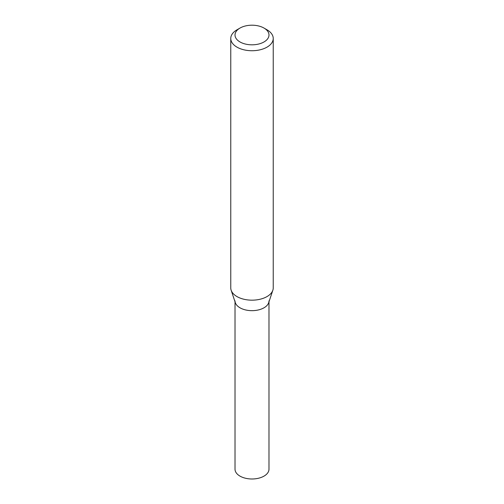 <?xml version="1.0" encoding="UTF-8"?>
<svg xmlns="http://www.w3.org/2000/svg" width="504" height="504" viewBox="0 0 504 504"><rect width="100%" height="100%" fill="white"/><g stroke="black" fill="none" stroke-linecap="round" stroke-linejoin="round"><path stroke-width="0.76" d="M264.014 28.073L267.013 29.805A21.237 12.26 180 0 1 273.237 38.474L273.237 287.91A21.237 12.26 180 0 1 272.847 290.235A21.237 12.26 180 0 1 267.013 296.579A21.237 12.26 180 0 1 245.776 299.634A21.237 12.26 180 0 1 231.153 290.235A21.237 12.26 180 0 1 230.763 287.91L230.763 38.474A21.237 12.26 180 0 1 236.987 29.805L239.986 28.073A16.985 9.809 180 0 1 264.014 28.073A16.985 9.809 180 0 1 264.014 41.945A16.985 9.809 180 0 1 239.986 41.945A16.985 9.809 180 0 1 239.986 28.073M273.237 38.474A21.237 12.26 180 0 1 267.013 47.143A21.237 12.26 180 0 1 243.873 49.801A21.237 12.26 180 0 1 230.763 38.474M272.847 290.235L268.682 302.709A16.985 9.809 180 0 1 264.014 307.786A16.985 9.809 180 0 1 247.023 310.231A16.985 9.809 180 0 1 235.318 302.709L231.153 290.235M268.985 300.85A16.985 9.809 180 0 1 264.014 307.786A16.985 9.809 180 0 1 245.498 309.916A16.985 9.809 180 0 1 235.015 300.85M268.985 301.789L268.985 469.18A16.985 9.809 180 0 1 264.014 476.116A16.985 9.809 180 0 1 245.498 478.239A16.985 9.809 180 0 1 235.015 469.18L235.015 301.789"/></g></svg>

